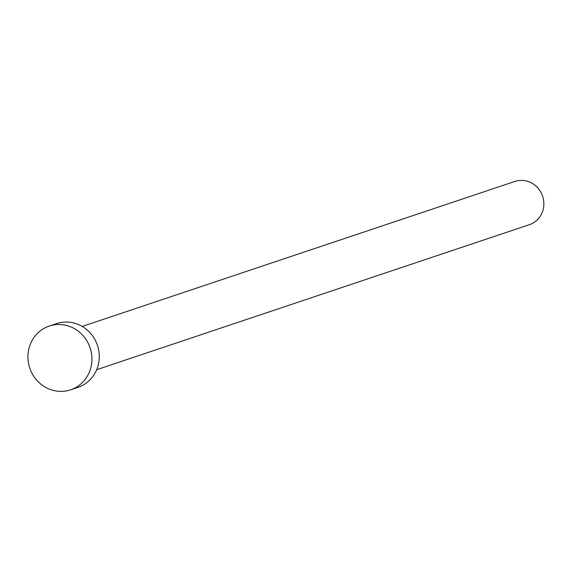 <?xml version="1.0" encoding="UTF-8"?>
<svg xmlns="http://www.w3.org/2000/svg" width="572" height="572" viewBox="0 0 572 572"><rect width="100%" height="100%" fill="white"/><g stroke="black" fill="none" stroke-linecap="round" stroke-linejoin="round"><path stroke-width="0.86" d="M82.189 326.433L514.886 181.438A22.808 21.593 71.5 0 1 536.414 186.472A22.808 21.593 71.5 0 1 543.4 208.401A22.808 21.593 71.5 0 1 529.379 224.689L96.682 369.691M49.256 326.076L56.599 323.616A33.612 31.817 71.5 0 1 88.317 331.031A33.612 31.817 71.5 0 1 98.613 363.349A33.612 31.817 71.5 0 1 77.956 387.358L70.621 389.818A33.612 31.817 71.5 0 1 38.896 382.396A33.612 31.817 71.5 0 1 28.6 350.085A33.612 31.817 71.5 0 1 49.256 326.076A33.612 31.817 71.5 0 1 80.981 333.49A33.612 31.817 71.5 0 1 91.277 365.808A33.612 31.817 71.5 0 1 70.621 389.818"/></g></svg>
